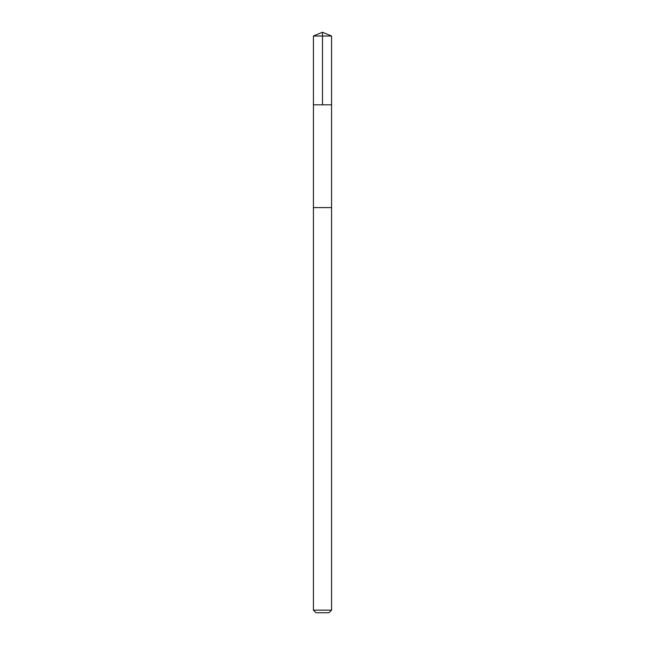 <?xml version="1.0" encoding="UTF-8"?>
<svg xmlns="http://www.w3.org/2000/svg" width="645" height="645" viewBox="0 0 645 645"><rect width="100%" height="100%" fill="white"/><g stroke="black" fill="none" stroke-linecap="round" stroke-linejoin="round"><path stroke-width="0.97" d="M313.43 104.812L331.57 104.812L331.57 36.007L313.43 36.007L313.43 104.812L331.57 104.812L331.57 207.609L313.43 207.609L313.43 104.812M326.862 207.609L313.43 207.609L313.43 610.13L331.57 610.13L331.57 207.609L326.862 207.609M331.57 610.13L328.95 612.75L316.05 612.75L313.43 610.13M322.5 104.812L322.5 32.25L313.43 36.007M322.5 32.25L331.57 36.007"/></g></svg>
